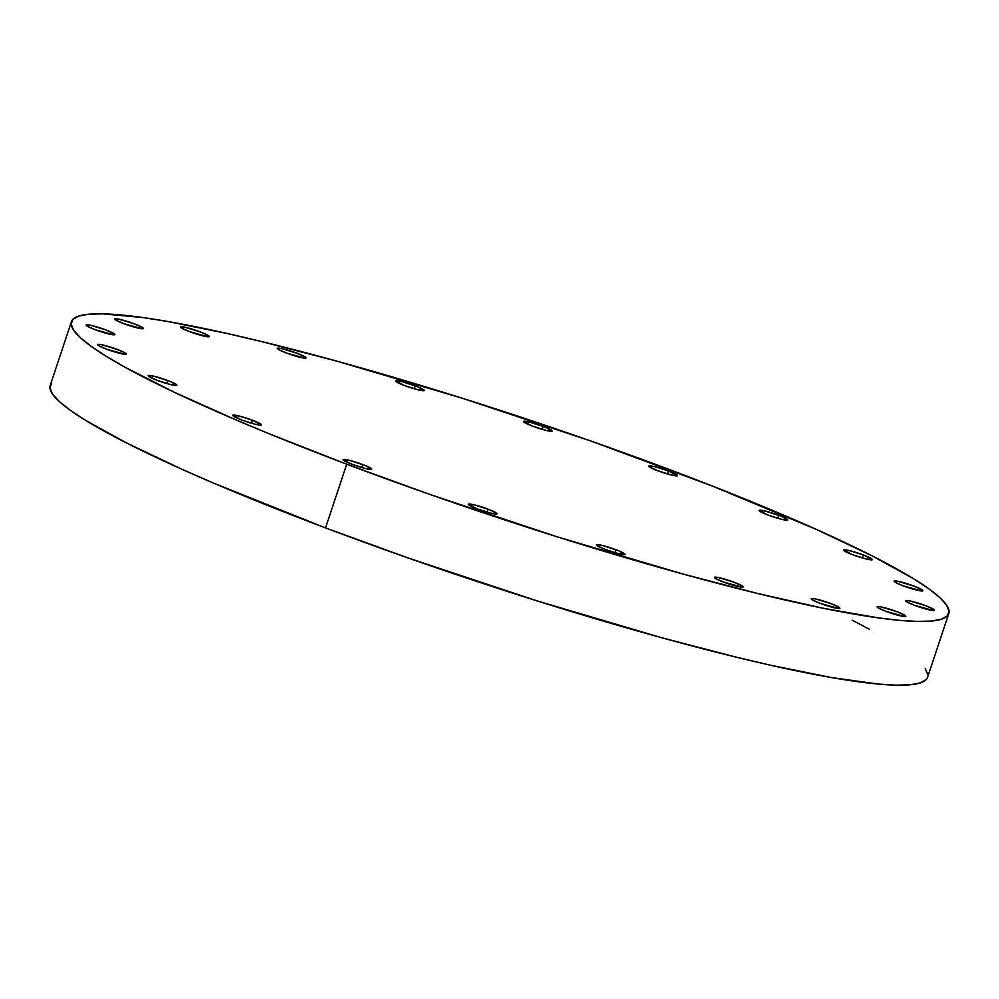 <?xml version="1.0" encoding="UTF-8"?>
<svg xmlns="http://www.w3.org/2000/svg" width="999" height="999" viewBox="0 0 999 999"><rect width="100%" height="100%" fill="white"/><g stroke="black" fill="none" stroke-linecap="round" stroke-linejoin="round"><path stroke-width="1.5" d="M616.008 549.725A15.11 1.673 -161.6 0 1 624.999 554.383A15.11 1.673 -161.6 0 1 605.319 549.5L596.615 545.367L597.34 544.58L602.559 545.491L618.506 550.699L625.012 554.308L618.768 553.733L605.319 549.5A15.11 1.673 -161.6 0 1 596.328 544.842A15.11 1.673 -161.6 0 1 616.008 549.725L615.009 552.722L616.008 549.725M715.496 577.135L715.134 578.209L715.496 577.135L718.556 577.559L734.153 582.28L742.007 585.801L743.169 586.85L742.132 587.187A15.11 1.673 -161.6 0 1 725.836 582.917A15.11 1.673 -161.6 0 1 714.472 577.397A15.11 1.673 -161.6 0 1 715.496 577.135A15.11 1.673 -161.6 0 1 731.792 581.406A15.11 1.673 -161.6 0 1 743.156 586.937A15.11 1.673 -161.6 0 1 742.132 587.187L723.476 582.055L715.621 578.521L714.472 577.472L715.496 577.135M812.262 598.476L811.9 599.55L812.262 598.476L815.309 598.901L830.918 603.608L838.773 607.13L839.922 608.191L838.898 608.528A15.11 1.673 -161.6 0 1 822.602 604.245A15.11 1.673 -161.6 0 1 811.238 598.726A15.11 1.673 -161.6 0 1 812.262 598.476A15.11 1.673 -161.6 0 1 828.558 602.747A15.11 1.673 -161.6 0 1 839.922 608.266A15.11 1.673 -161.6 0 1 838.898 608.528L820.241 603.384L812.387 599.862L811.225 598.813L812.262 598.476M878.146 606.518L877.796 607.592L878.146 606.518L881.205 606.942L896.815 611.65L904.669 615.172L905.818 616.233L904.794 616.57A15.11 1.673 -161.6 0 1 888.498 612.287A15.11 1.673 -161.6 0 1 877.134 606.768A15.11 1.673 -161.6 0 1 878.146 606.518A15.11 1.673 -161.6 0 1 894.455 610.789A15.11 1.673 -161.6 0 1 905.818 616.308A15.11 1.673 -161.6 0 1 904.794 616.57L886.125 611.425L878.271 607.904L877.122 606.855L878.146 606.518M906.73 600.461L906.368 601.548L906.73 600.461L909.789 600.899L925.386 605.606L933.241 609.128L934.402 610.189L933.366 610.526A15.11 1.673 -161.6 0 1 917.07 606.243A15.11 1.673 -161.6 0 1 905.706 600.724A15.11 1.673 -161.6 0 1 906.73 600.461A15.11 1.673 -161.6 0 1 923.026 604.745A15.11 1.673 -161.6 0 1 934.39 610.264A15.11 1.673 -161.6 0 1 933.366 610.526L914.709 605.382L906.855 601.86L905.706 600.811L906.73 600.461M895.191 580.931L894.842 582.005L895.191 580.931L898.251 581.356L913.86 586.063L921.715 589.597L922.864 590.646L921.84 590.983A15.11 1.673 -161.6 0 1 905.544 586.713A15.11 1.673 -161.6 0 1 894.18 581.181A15.11 1.673 -161.6 0 1 895.191 580.931A15.11 1.673 -161.6 0 1 911.5 585.202A15.11 1.673 -161.6 0 1 922.864 590.721A15.11 1.673 -161.6 0 1 921.84 590.983L903.171 585.839L895.316 582.317L894.167 581.268L895.191 580.931M863.336 554.944A15.11 1.673 -161.6 0 1 872.339 559.602A15.11 1.673 -161.6 0 1 852.659 554.72L843.643 550.149L849.887 550.724L863.336 554.944L872.352 559.527L866.108 558.953L852.659 554.72A15.11 1.673 -161.6 0 1 843.656 550.062A15.11 1.673 -161.6 0 1 863.336 554.944L862.349 557.942L863.336 554.944M778.783 515.297A15.11 1.673 -161.6 0 1 787.786 519.955A15.11 1.673 -161.6 0 1 768.106 515.072L759.09 510.489L765.334 511.063L781.28 516.271L787.786 519.867L781.555 519.293L768.106 515.072A15.11 1.673 -161.6 0 1 759.103 510.414A15.11 1.673 -161.6 0 1 778.783 515.297L777.784 518.294L778.783 515.297M668.468 470.979A15.11 1.673 -161.6 0 1 677.459 475.636A15.11 1.673 -161.6 0 1 657.779 470.754L649.075 466.633L649.8 465.846L655.019 466.758L668.468 470.979L677.472 475.561L671.228 474.987L657.779 470.754A15.11 1.673 -161.6 0 1 648.776 466.096A15.11 1.673 -161.6 0 1 668.468 470.979L667.469 473.976L668.468 470.979M543.181 426.361A15.11 1.673 -161.6 0 1 552.185 431.019A15.11 1.673 -161.6 0 1 532.504 426.136L523.488 421.553L529.732 422.127L545.679 427.335L552.197 430.931L545.953 430.369L532.504 426.136A15.11 1.673 -161.6 0 1 523.501 421.478A15.11 1.673 -161.6 0 1 543.181 426.361L542.182 429.358L543.181 426.361M415.197 385.789A15.11 1.673 -161.6 0 1 424.2 390.447A15.11 1.673 -161.6 0 1 404.52 385.564L395.504 380.981L401.748 381.556L417.694 386.763L424.213 390.359L417.969 389.797L404.52 385.564A15.11 1.673 -161.6 0 1 395.517 380.906A15.11 1.673 -161.6 0 1 415.197 385.789L414.198 388.786L415.197 385.789M278.384 348.102L278.022 349.175L278.384 348.102L281.443 348.526L297.053 353.234L304.907 356.755L306.056 357.817L305.032 358.154A15.11 1.673 -161.6 0 1 288.723 353.871A15.11 1.673 -161.6 0 1 277.36 348.351A15.11 1.673 -161.6 0 1 278.384 348.102A15.11 1.673 -161.6 0 1 294.68 352.372A15.11 1.673 -161.6 0 1 306.044 357.892A15.11 1.673 -161.6 0 1 305.032 358.154L286.363 353.009L278.509 349.488L277.36 348.439L278.384 348.102M181.631 326.76L181.269 327.834L181.631 326.76L184.678 327.185L200.287 331.905L208.142 335.427L209.291 336.476L208.267 336.813A15.11 1.673 -161.6 0 1 191.97 332.542A15.11 1.673 -161.6 0 1 180.607 327.023A15.11 1.673 -161.6 0 1 181.631 326.76A15.11 1.673 -161.6 0 1 197.927 331.031A15.11 1.673 -161.6 0 1 209.291 336.563A15.11 1.673 -161.6 0 1 208.267 336.813L189.61 331.68L181.756 328.147L180.594 327.098L181.631 326.76M115.734 318.718L115.372 319.792L115.734 318.718L118.794 319.143L134.39 323.863L142.245 327.385L143.406 328.434L142.37 328.771A15.11 1.673 -161.6 0 1 126.074 324.5A15.11 1.673 -161.6 0 1 114.71 318.981A15.11 1.673 -161.6 0 1 115.734 318.718A15.11 1.673 -161.6 0 1 132.03 323.002A15.11 1.673 -161.6 0 1 143.394 328.521A15.11 1.673 -161.6 0 1 142.37 328.771L123.714 323.639L115.859 320.117L114.698 319.056L115.734 318.718M87.15 324.762L86.788 325.836L87.15 324.762L90.21 325.187L105.819 329.907L113.674 333.429L114.823 334.478L113.799 334.815A15.11 1.673 -161.6 0 1 97.49 330.544A15.11 1.673 -161.6 0 1 86.126 325.025A15.11 1.673 -161.6 0 1 87.15 324.762A15.11 1.673 -161.6 0 1 103.446 329.046A15.11 1.673 -161.6 0 1 114.81 334.565A15.11 1.673 -161.6 0 1 113.799 334.815L95.13 329.682L87.275 326.161L86.126 325.1L87.15 324.762M98.689 344.305L98.327 345.379L98.689 344.305L101.748 344.73L117.345 349.45L125.2 352.972L126.361 354.021L125.325 354.358A15.11 1.673 -161.6 0 1 109.028 350.087A15.11 1.673 -161.6 0 1 97.665 344.555A15.11 1.673 -161.6 0 1 98.689 344.305A15.11 1.673 -161.6 0 1 114.985 348.576A15.11 1.673 -161.6 0 1 126.349 354.108A15.11 1.673 -161.6 0 1 125.325 354.358L106.668 349.213L98.814 345.691L97.652 344.643L98.689 344.305M167.869 380.569A15.11 1.673 -161.6 0 1 176.86 385.227A15.11 1.673 -161.6 0 1 157.18 380.344L148.476 376.211L149.201 375.424L154.42 376.336L170.367 381.543L176.873 385.139L170.629 384.565L157.18 380.344A15.11 1.673 -161.6 0 1 148.177 375.686A15.11 1.673 -161.6 0 1 167.869 380.569L166.87 383.566L167.869 380.569M252.422 420.217A15.11 1.673 -161.6 0 1 261.426 424.875A15.11 1.673 -161.6 0 1 241.746 419.992L232.73 415.422L238.973 415.996L252.422 420.217L261.426 424.8L255.195 424.225L241.746 419.992A15.11 1.673 -161.6 0 1 232.742 415.334A15.11 1.673 -161.6 0 1 252.422 420.217L251.423 423.214L252.422 420.217M488.024 509.153A15.11 1.673 -161.6 0 1 497.027 513.811A15.11 1.673 -161.6 0 1 477.335 508.928L468.331 504.358L474.575 504.92L490.521 510.127L497.027 513.723L490.784 513.161L477.335 508.928A15.11 1.673 -161.6 0 1 468.344 504.27A15.11 1.673 -161.6 0 1 488.024 509.153L487.025 512.15L488.024 509.153M362.737 464.535A15.11 1.673 -161.6 0 1 371.74 469.193A15.11 1.673 -161.6 0 1 352.06 464.298L343.044 459.727L349.288 460.302L365.234 465.509L371.753 469.105L365.509 468.531L352.06 464.298A15.11 1.673 -161.6 0 1 343.057 459.64A15.11 1.673 -161.6 0 1 362.737 464.535L361.75 467.52L362.737 464.535M346.715 464.185A462.312 51.311 -161.6 0 1 71.416 321.715A462.312 51.311 -161.6 0 1 673.476 471.091A462.312 51.311 -161.6 0 1 948.775 613.573A462.312 51.311 -161.6 0 1 346.715 464.185L325.524 527.909L346.715 464.185L429.345 494.268L558.079 537.1L682.679 573.95L758.104 593.606L824 608.416L877.834 617.807L899.562 620.367L917.544 621.44L931.592 621.041L941.582 619.155L947.427 615.821L949.05 611.051L946.453 604.907L939.647 597.439L928.708 588.723L913.735 578.833L872.302 555.956L816.97 529.682L712.624 486.151L590.846 441.021L462.125 398.176L337.525 361.326L262.088 341.683L227.784 333.629L167.632 321.466L142.358 317.47L102.66 313.836L88.599 314.248L78.609 316.121L72.777 319.468L71.141 324.225L73.751 330.382L80.557 337.849L91.496 346.566L106.468 356.443L125.325 367.407L173.938 392.095L235.477 419.692L270.367 434.253L346.715 464.185M71.416 321.715L50.225 385.427A462.312 51.311 18.4 0 0 325.524 527.909L408.154 557.979L536.875 600.824L661.475 637.674L736.912 657.317L771.216 665.371L831.368 677.534L878.371 684.078L896.34 685.164L910.401 684.752L920.391 682.879L926.223 679.532L927.596 677.235A462.312 51.311 18.4 0 1 325.524 527.909L214.285 483.416L182.03 469.318L126.698 443.044L85.265 420.167L70.292 410.277L59.353 401.561L52.547 394.093L49.95 387.949L51.573 383.179M927.859 674.775L925.249 668.618M869.617 629.37L852.184 620.217M948.775 613.573L927.584 677.285"/></g></svg>
